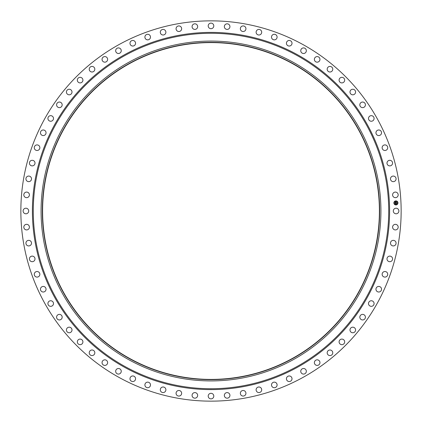 <?xml version="1.0" encoding="UTF-8"?>
<svg xmlns="http://www.w3.org/2000/svg" width="422" height="422" viewBox="0 0 422 422"><rect width="100%" height="100%" fill="white"/><g stroke="black" fill="none" stroke-linecap="round" stroke-linejoin="round"><path stroke-width="0.32" stroke-dasharray="2.11 1.58" d="M393.642 209.66A2.79 2.79 0 0 1 397.429 208.552A2.79 2.79 0 0 1 398.542 212.34A2.79 2.79 0 0 1 394.755 213.448A2.79 2.79 0 0 1 393.642 209.66M119.837 377.869A190.148 190.148 0 0 1 44.131 119.837A190.148 190.148 0 0 1 302.163 44.131A190.148 190.148 0 0 1 377.869 302.163A190.148 190.148 0 0 1 119.837 377.869M292.462 61.881A169.918 169.918 0 0 1 360.119 292.462A169.918 169.918 0 0 1 129.538 360.119A169.918 169.918 0 0 1 61.881 129.538A169.918 169.918 0 0 1 292.462 61.881M130.261 358.79A168.404 168.404 0 0 1 63.21 130.261A168.404 168.404 0 0 1 291.739 63.21A168.404 168.404 0 0 1 358.79 291.739A168.404 168.404 0 0 1 130.261 358.79M393.061 225.585A2.79 2.79 0 0 1 396.933 224.81A2.79 2.79 0 0 1 397.714 228.677A2.79 2.79 0 0 1 393.842 229.457A2.79 2.79 0 0 1 393.061 225.585M391.099 241.4A2.79 2.79 0 0 1 395.024 240.962A2.79 2.79 0 0 1 395.461 244.887A2.79 2.79 0 0 1 391.537 245.319A2.79 2.79 0 0 1 391.099 241.4M387.765 256.977A2.79 2.79 0 0 1 391.711 256.887A2.79 2.79 0 0 1 391.806 260.833A2.79 2.79 0 0 1 387.86 260.928A2.79 2.79 0 0 1 387.765 256.977M383.086 272.211A2.79 2.79 0 0 1 387.027 272.459A2.79 2.79 0 0 1 386.774 276.399A2.79 2.79 0 0 1 382.833 276.152A2.79 2.79 0 0 1 383.086 272.211M377.094 286.976A2.79 2.79 0 0 1 380.997 287.567A2.79 2.79 0 0 1 380.407 291.47A2.79 2.79 0 0 1 376.503 290.879A2.79 2.79 0 0 1 377.094 286.976M369.841 301.16A2.79 2.79 0 0 1 373.676 302.094A2.79 2.79 0 0 1 372.747 305.929A2.79 2.79 0 0 1 368.912 305A2.79 2.79 0 0 1 369.841 301.16M361.38 314.664A2.79 2.79 0 0 1 365.12 315.925A2.79 2.79 0 0 1 363.859 319.665A2.79 2.79 0 0 1 360.119 318.404A2.79 2.79 0 0 1 361.38 314.664M351.774 327.377A2.79 2.79 0 0 1 355.387 328.96A2.79 2.79 0 0 1 353.805 332.573A2.79 2.79 0 0 1 350.186 330.99A2.79 2.79 0 0 1 351.774 327.377M341.092 339.204A2.79 2.79 0 0 1 344.558 341.092A2.79 2.79 0 0 1 342.664 344.558A2.79 2.79 0 0 1 339.204 342.664A2.79 2.79 0 0 1 341.092 339.204M329.424 350.054A2.79 2.79 0 0 1 332.71 352.238A2.79 2.79 0 0 1 330.526 355.524A2.79 2.79 0 0 1 327.24 353.341A2.79 2.79 0 0 1 329.424 350.054M316.853 359.845A2.79 2.79 0 0 1 319.939 362.308A2.79 2.79 0 0 1 317.476 365.394A2.79 2.79 0 0 1 314.39 362.925A2.79 2.79 0 0 1 316.853 359.845M303.481 368.506A2.79 2.79 0 0 1 306.335 371.228A2.79 2.79 0 0 1 303.613 374.087A2.79 2.79 0 0 1 300.754 371.36A2.79 2.79 0 0 1 303.481 368.506M289.402 375.965A2.79 2.79 0 0 1 292.008 378.93A2.79 2.79 0 0 1 289.044 381.535A2.79 2.79 0 0 1 286.438 378.571A2.79 2.79 0 0 1 289.402 375.965M274.727 382.168A2.79 2.79 0 0 1 277.064 385.349A2.79 2.79 0 0 1 273.883 387.691A2.79 2.79 0 0 1 271.546 384.511A2.79 2.79 0 0 1 274.727 382.168M259.562 387.074A2.79 2.79 0 0 1 261.619 390.445A2.79 2.79 0 0 1 258.248 392.497A2.79 2.79 0 0 1 256.191 389.126A2.79 2.79 0 0 1 259.562 387.074M244.032 390.635A2.79 2.79 0 0 1 245.783 394.174A2.79 2.79 0 0 1 242.249 395.926A2.79 2.79 0 0 1 240.498 392.386A2.79 2.79 0 0 1 244.032 390.635M228.249 392.829A2.79 2.79 0 0 1 229.689 396.506A2.79 2.79 0 0 1 226.013 397.946A2.79 2.79 0 0 1 224.573 394.269A2.79 2.79 0 0 1 228.249 392.829M212.34 393.642A2.79 2.79 0 0 1 213.448 397.429A2.79 2.79 0 0 1 209.66 398.542A2.79 2.79 0 0 1 208.552 394.755A2.79 2.79 0 0 1 212.34 393.642M196.415 393.061A2.79 2.79 0 0 1 197.19 396.933A2.79 2.79 0 0 1 193.323 397.714A2.79 2.79 0 0 1 192.543 393.842A2.79 2.79 0 0 1 196.415 393.061M180.6 391.099A2.79 2.79 0 0 1 181.038 395.024A2.79 2.79 0 0 1 177.113 395.461A2.79 2.79 0 0 1 176.681 391.537A2.79 2.79 0 0 1 180.6 391.099M165.023 387.765A2.79 2.79 0 0 1 165.113 391.711A2.79 2.79 0 0 1 161.167 391.806A2.79 2.79 0 0 1 161.072 387.86A2.79 2.79 0 0 1 165.023 387.765M149.789 383.086A2.79 2.79 0 0 1 149.541 387.027A2.79 2.79 0 0 1 145.601 386.774A2.79 2.79 0 0 1 145.848 382.833A2.79 2.79 0 0 1 149.789 383.086M135.024 377.094A2.79 2.79 0 0 1 134.433 380.997A2.79 2.79 0 0 1 130.53 380.407A2.79 2.79 0 0 1 131.121 376.503A2.79 2.79 0 0 1 135.024 377.094M120.84 369.841A2.79 2.79 0 0 1 119.906 373.676A2.79 2.79 0 0 1 116.071 372.747A2.79 2.79 0 0 1 116.999 368.912A2.79 2.79 0 0 1 120.84 369.841M107.336 361.38A2.79 2.79 0 0 1 106.075 365.12A2.79 2.79 0 0 1 102.335 363.859A2.79 2.79 0 0 1 103.596 360.119A2.79 2.79 0 0 1 107.336 361.38M94.623 351.774A2.79 2.79 0 0 1 93.04 355.387A2.79 2.79 0 0 1 89.427 353.805A2.79 2.79 0 0 1 91.01 350.186A2.79 2.79 0 0 1 94.623 351.774M82.796 341.092A2.79 2.79 0 0 1 80.908 344.558A2.79 2.79 0 0 1 77.442 342.664A2.79 2.79 0 0 1 79.336 339.204A2.79 2.79 0 0 1 82.796 341.092M71.946 329.424A2.79 2.79 0 0 1 69.762 332.71A2.79 2.79 0 0 1 66.476 330.526A2.79 2.79 0 0 1 68.659 327.24A2.79 2.79 0 0 1 71.946 329.424M62.155 316.853A2.79 2.79 0 0 1 59.692 319.939A2.79 2.79 0 0 1 56.606 317.476A2.79 2.79 0 0 1 59.075 314.39A2.79 2.79 0 0 1 62.155 316.853M53.494 303.481A2.79 2.79 0 0 1 50.772 306.335A2.79 2.79 0 0 1 47.913 303.613A2.79 2.79 0 0 1 50.64 300.754A2.79 2.79 0 0 1 53.494 303.481M46.035 289.402A2.79 2.79 0 0 1 43.07 292.008A2.79 2.79 0 0 1 40.465 289.044A2.79 2.79 0 0 1 43.429 286.438A2.79 2.79 0 0 1 46.035 289.402M39.832 274.727A2.79 2.79 0 0 1 36.651 277.064A2.79 2.79 0 0 1 34.309 273.883A2.79 2.79 0 0 1 37.489 271.546A2.79 2.79 0 0 1 39.832 274.727M34.926 259.562A2.79 2.79 0 0 1 31.555 261.619A2.79 2.79 0 0 1 29.503 258.248A2.79 2.79 0 0 1 32.874 256.191A2.79 2.79 0 0 1 34.926 259.562M31.365 244.032A2.79 2.79 0 0 1 27.826 245.783A2.79 2.79 0 0 1 26.074 242.249A2.79 2.79 0 0 1 29.614 240.498A2.79 2.79 0 0 1 31.365 244.032M29.171 228.249A2.79 2.79 0 0 1 25.494 229.689A2.79 2.79 0 0 1 24.054 226.013A2.79 2.79 0 0 1 27.731 224.573A2.79 2.79 0 0 1 29.171 228.249M28.358 212.34A2.79 2.79 0 0 1 24.571 213.448A2.79 2.79 0 0 1 23.458 209.66A2.79 2.79 0 0 1 27.245 208.552A2.79 2.79 0 0 1 28.358 212.34M28.939 196.415A2.79 2.79 0 0 1 25.067 197.19A2.79 2.79 0 0 1 24.286 193.323A2.79 2.79 0 0 1 28.158 192.543A2.79 2.79 0 0 1 28.939 196.415M30.901 180.6A2.79 2.79 0 0 1 26.976 181.038A2.79 2.79 0 0 1 26.539 177.113A2.79 2.79 0 0 1 30.463 176.681A2.79 2.79 0 0 1 30.901 180.6M34.235 165.023A2.79 2.79 0 0 1 30.289 165.113A2.79 2.79 0 0 1 30.194 161.167A2.79 2.79 0 0 1 34.14 161.072A2.79 2.79 0 0 1 34.235 165.023M38.914 149.789A2.79 2.79 0 0 1 34.973 149.541A2.79 2.79 0 0 1 35.226 145.601A2.79 2.79 0 0 1 39.167 145.848A2.79 2.79 0 0 1 38.914 149.789M44.906 135.024A2.79 2.79 0 0 1 41.003 134.433A2.79 2.79 0 0 1 41.593 130.53A2.79 2.79 0 0 1 45.497 131.121A2.79 2.79 0 0 1 44.906 135.024M52.159 120.84A2.79 2.79 0 0 1 48.324 119.906A2.79 2.79 0 0 1 49.253 116.071A2.79 2.79 0 0 1 53.088 116.999A2.79 2.79 0 0 1 52.159 120.84M60.62 107.336A2.79 2.79 0 0 1 56.88 106.075A2.79 2.79 0 0 1 58.141 102.335A2.79 2.79 0 0 1 61.881 103.596A2.79 2.79 0 0 1 60.62 107.336M70.226 94.623A2.79 2.79 0 0 1 66.613 93.04A2.79 2.79 0 0 1 68.195 89.427A2.79 2.79 0 0 1 71.814 91.01A2.79 2.79 0 0 1 70.226 94.623M80.908 82.796A2.79 2.79 0 0 1 77.442 80.908A2.79 2.79 0 0 1 79.336 77.442A2.79 2.79 0 0 1 82.796 79.336A2.79 2.79 0 0 1 80.908 82.796M92.576 71.946A2.79 2.79 0 0 1 89.29 69.762A2.79 2.79 0 0 1 91.474 66.476A2.79 2.79 0 0 1 94.76 68.659A2.79 2.79 0 0 1 92.576 71.946M105.147 62.155A2.79 2.79 0 0 1 102.061 59.692A2.79 2.79 0 0 1 104.524 56.606A2.79 2.79 0 0 1 107.61 59.075A2.79 2.79 0 0 1 105.147 62.155M118.519 53.494A2.79 2.79 0 0 1 115.665 50.772A2.79 2.79 0 0 1 118.387 47.913A2.79 2.79 0 0 1 121.246 50.64A2.79 2.79 0 0 1 118.519 53.494M132.598 46.035A2.79 2.79 0 0 1 129.992 43.07A2.79 2.79 0 0 1 132.956 40.465A2.79 2.79 0 0 1 135.562 43.429A2.79 2.79 0 0 1 132.598 46.035M147.273 39.832A2.79 2.79 0 0 1 144.936 36.651A2.79 2.79 0 0 1 148.117 34.309A2.79 2.79 0 0 1 150.454 37.489A2.79 2.79 0 0 1 147.273 39.832M162.438 34.926A2.79 2.79 0 0 1 160.381 31.555A2.79 2.79 0 0 1 163.752 29.503A2.79 2.79 0 0 1 165.809 32.874A2.79 2.79 0 0 1 162.438 34.926M177.968 31.365A2.79 2.79 0 0 1 176.217 27.826A2.79 2.79 0 0 1 179.751 26.074A2.79 2.79 0 0 1 181.502 29.614A2.79 2.79 0 0 1 177.968 31.365M193.751 29.171A2.79 2.79 0 0 1 192.311 25.494A2.79 2.79 0 0 1 195.987 24.054A2.79 2.79 0 0 1 197.427 27.731A2.79 2.79 0 0 1 193.751 29.171M209.66 28.358A2.79 2.79 0 0 1 208.552 24.571A2.79 2.79 0 0 1 212.34 23.458A2.79 2.79 0 0 1 213.448 27.245A2.79 2.79 0 0 1 209.66 28.358M225.585 28.939A2.79 2.79 0 0 1 224.81 25.067A2.79 2.79 0 0 1 228.677 24.286A2.79 2.79 0 0 1 229.457 28.158A2.79 2.79 0 0 1 225.585 28.939M241.4 30.901A2.79 2.79 0 0 1 240.962 26.976A2.79 2.79 0 0 1 244.887 26.539A2.79 2.79 0 0 1 245.319 30.463A2.79 2.79 0 0 1 241.4 30.901M256.977 34.235A2.79 2.79 0 0 1 256.887 30.289A2.79 2.79 0 0 1 260.833 30.194A2.79 2.79 0 0 1 260.928 34.14A2.79 2.79 0 0 1 256.977 34.235M272.211 38.914A2.79 2.79 0 0 1 272.459 34.973A2.79 2.79 0 0 1 276.399 35.226A2.79 2.79 0 0 1 276.152 39.167A2.79 2.79 0 0 1 272.211 38.914M286.976 44.906A2.79 2.79 0 0 1 287.567 41.003A2.79 2.79 0 0 1 291.47 41.593A2.79 2.79 0 0 1 290.879 45.497A2.79 2.79 0 0 1 286.976 44.906M301.16 52.159A2.79 2.79 0 0 1 302.094 48.324A2.79 2.79 0 0 1 305.929 49.253A2.79 2.79 0 0 1 305 53.088A2.79 2.79 0 0 1 301.16 52.159M314.664 60.62A2.79 2.79 0 0 1 315.925 56.88A2.79 2.79 0 0 1 319.665 58.141A2.79 2.79 0 0 1 318.404 61.881A2.79 2.79 0 0 1 314.664 60.62M327.377 70.226A2.79 2.79 0 0 1 328.96 66.613A2.79 2.79 0 0 1 332.573 68.195A2.79 2.79 0 0 1 330.99 71.814A2.79 2.79 0 0 1 327.377 70.226M339.204 80.908A2.79 2.79 0 0 1 341.092 77.442A2.79 2.79 0 0 1 344.558 79.336A2.79 2.79 0 0 1 342.664 82.796A2.79 2.79 0 0 1 339.204 80.908M350.054 92.576A2.79 2.79 0 0 1 352.238 89.29A2.79 2.79 0 0 1 355.524 91.474A2.79 2.79 0 0 1 353.341 94.76A2.79 2.79 0 0 1 350.054 92.576M359.845 105.147A2.79 2.79 0 0 1 362.308 102.061A2.79 2.79 0 0 1 365.394 104.524A2.79 2.79 0 0 1 362.925 107.61A2.79 2.79 0 0 1 359.845 105.147M368.506 118.519A2.79 2.79 0 0 1 371.228 115.665A2.79 2.79 0 0 1 374.087 118.387A2.79 2.79 0 0 1 371.36 121.246A2.79 2.79 0 0 1 368.506 118.519M375.965 132.598A2.79 2.79 0 0 1 378.93 129.992A2.79 2.79 0 0 1 381.535 132.956A2.79 2.79 0 0 1 378.571 135.562A2.79 2.79 0 0 1 375.965 132.598M382.168 147.273A2.79 2.79 0 0 1 385.349 144.936A2.79 2.79 0 0 1 387.691 148.117A2.79 2.79 0 0 1 384.511 150.454A2.79 2.79 0 0 1 382.168 147.273M387.074 162.438A2.79 2.79 0 0 1 390.445 160.381A2.79 2.79 0 0 1 392.497 163.752A2.79 2.79 0 0 1 389.126 165.809A2.79 2.79 0 0 1 387.074 162.438M390.635 177.968A2.79 2.79 0 0 1 394.174 176.217A2.79 2.79 0 0 1 395.926 179.751A2.79 2.79 0 0 1 392.386 181.502A2.79 2.79 0 0 1 390.635 177.968M392.829 193.751A2.79 2.79 0 0 1 396.506 192.311A2.79 2.79 0 0 1 397.946 195.987A2.79 2.79 0 0 1 394.269 197.427A2.79 2.79 0 0 1 392.829 193.751M396.432 202.845L395.308 202.871L395.266 201.953L395.367 202.571L395.778 202.502L395.414 202.518M395.43 202.433L396.411 202.412M395.425 203.589L395.314 202.95L395.409 203.372L396.458 203.246L396.48 203.652L395.425 203.573M395.63 202.17L396.026 202.127L395.63 202.17M395.303 201.901L395.593 202.032L395.303 201.901M395.451 203.272L396.527 203.135L396.548 203.589L396.506 203.188L395.451 203.288M395.894 202.317L396.49 202.291L396.511 202.803L396.469 202.344L395.894 202.317M395.825 200.904A2.02 2.02 0 0 0 393.895 203.014A2.02 2.02 0 0 0 396.005 204.95A2.02 2.02 0 0 0 397.935 202.84A2.02 2.02 0 0 0 395.825 200.904M395.984 204.517A1.593 1.593 0 0 0 397.508 202.855A1.593 1.593 0 0 0 395.847 201.336A1.593 1.593 0 0 0 394.322 202.998A1.593 1.593 0 0 0 395.984 204.517"/><path stroke-width="0.63" d="M393.642 209.66A2.79 2.79 0 0 1 397.429 208.552A2.79 2.79 0 0 1 398.542 212.34A2.79 2.79 0 0 1 394.755 213.448A2.79 2.79 0 0 1 393.642 209.66M119.837 377.869A190.148 190.148 0 0 1 44.131 119.837A190.148 190.148 0 0 1 302.163 44.131A190.148 190.148 0 0 1 377.869 302.163A190.148 190.148 0 0 1 119.837 377.869M292.462 61.881A169.918 169.918 0 0 1 360.119 292.462A169.918 169.918 0 0 1 129.538 360.119A169.918 169.918 0 0 1 61.881 129.538A169.918 169.918 0 0 1 292.462 61.881M291.86 62.989A168.658 168.658 0 0 1 359.011 291.86A168.658 168.658 0 0 1 130.14 359.011A168.658 168.658 0 0 1 62.989 130.14A168.658 168.658 0 0 1 291.86 62.989M130.261 358.79A168.404 168.404 0 0 1 63.21 130.261A168.404 168.404 0 0 1 291.739 63.21A168.404 168.404 0 0 1 358.79 291.739A168.404 168.404 0 0 1 130.261 358.79M28.939 196.415A2.79 2.79 0 0 1 25.067 197.19A2.79 2.79 0 0 1 24.286 193.323A2.79 2.79 0 0 1 28.158 192.543A2.79 2.79 0 0 1 28.939 196.415M391.099 241.4A2.79 2.79 0 0 1 395.024 240.962A2.79 2.79 0 0 1 395.461 244.887A2.79 2.79 0 0 1 391.537 245.319A2.79 2.79 0 0 1 391.099 241.4M30.901 180.6A2.79 2.79 0 0 1 26.976 181.038A2.79 2.79 0 0 1 26.539 177.113A2.79 2.79 0 0 1 30.463 176.681A2.79 2.79 0 0 1 30.901 180.6M387.765 256.977A2.79 2.79 0 0 1 391.711 256.887A2.79 2.79 0 0 1 391.806 260.833A2.79 2.79 0 0 1 387.86 260.928A2.79 2.79 0 0 1 387.765 256.977M34.235 165.023A2.79 2.79 0 0 1 30.289 165.113A2.79 2.79 0 0 1 30.194 161.167A2.79 2.79 0 0 1 34.14 161.072A2.79 2.79 0 0 1 34.235 165.023M383.086 272.211A2.79 2.79 0 0 1 387.027 272.459A2.79 2.79 0 0 1 386.774 276.399A2.79 2.79 0 0 1 382.833 276.152A2.79 2.79 0 0 1 383.086 272.211M38.914 149.789A2.79 2.79 0 0 1 34.973 149.541A2.79 2.79 0 0 1 35.226 145.601A2.79 2.79 0 0 1 39.167 145.848A2.79 2.79 0 0 1 38.914 149.789M377.094 286.976A2.79 2.79 0 0 1 380.997 287.567A2.79 2.79 0 0 1 380.407 291.47A2.79 2.79 0 0 1 376.503 290.879A2.79 2.79 0 0 1 377.094 286.976M44.906 135.024A2.79 2.79 0 0 1 41.003 134.433A2.79 2.79 0 0 1 41.593 130.53A2.79 2.79 0 0 1 45.497 131.121A2.79 2.79 0 0 1 44.906 135.024M369.841 301.16A2.79 2.79 0 0 1 373.676 302.094A2.79 2.79 0 0 1 372.747 305.929A2.79 2.79 0 0 1 368.912 305A2.79 2.79 0 0 1 369.841 301.16M52.159 120.84A2.79 2.79 0 0 1 48.324 119.906A2.79 2.79 0 0 1 49.253 116.071A2.79 2.79 0 0 1 53.088 116.999A2.79 2.79 0 0 1 52.159 120.84M361.38 314.664A2.79 2.79 0 0 1 365.12 315.925A2.79 2.79 0 0 1 363.859 319.665A2.79 2.79 0 0 1 360.119 318.404A2.79 2.79 0 0 1 361.38 314.664M60.62 107.336A2.79 2.79 0 0 1 56.88 106.075A2.79 2.79 0 0 1 58.141 102.335A2.79 2.79 0 0 1 61.881 103.596A2.79 2.79 0 0 1 60.62 107.336M351.774 327.377A2.79 2.79 0 0 1 355.387 328.96A2.79 2.79 0 0 1 353.805 332.573A2.79 2.79 0 0 1 350.186 330.99A2.79 2.79 0 0 1 351.774 327.377M70.226 94.623A2.79 2.79 0 0 1 66.613 93.04A2.79 2.79 0 0 1 68.195 89.427A2.79 2.79 0 0 1 71.814 91.01A2.79 2.79 0 0 1 70.226 94.623M341.092 339.204A2.79 2.79 0 0 1 344.558 341.092A2.79 2.79 0 0 1 342.664 344.558A2.79 2.79 0 0 1 339.204 342.664A2.79 2.79 0 0 1 341.092 339.204M80.908 82.796A2.79 2.79 0 0 1 77.442 80.908A2.79 2.79 0 0 1 79.336 77.442A2.79 2.79 0 0 1 82.796 79.336A2.79 2.79 0 0 1 80.908 82.796M329.424 350.054A2.79 2.79 0 0 1 332.71 352.238A2.79 2.79 0 0 1 330.526 355.524A2.79 2.79 0 0 1 327.24 353.341A2.79 2.79 0 0 1 329.424 350.054M92.576 71.946A2.79 2.79 0 0 1 89.29 69.762A2.79 2.79 0 0 1 91.474 66.476A2.79 2.79 0 0 1 94.76 68.659A2.79 2.79 0 0 1 92.576 71.946M316.853 359.845A2.79 2.79 0 0 1 319.939 362.308A2.79 2.79 0 0 1 317.476 365.394A2.79 2.79 0 0 1 314.39 362.925A2.79 2.79 0 0 1 316.853 359.845M105.147 62.155A2.79 2.79 0 0 1 102.061 59.692A2.79 2.79 0 0 1 104.524 56.606A2.79 2.79 0 0 1 107.61 59.075A2.79 2.79 0 0 1 105.147 62.155M303.481 368.506A2.79 2.79 0 0 1 306.335 371.228A2.79 2.79 0 0 1 303.613 374.087A2.79 2.79 0 0 1 300.754 371.36A2.79 2.79 0 0 1 303.481 368.506M118.519 53.494A2.79 2.79 0 0 1 115.665 50.772A2.79 2.79 0 0 1 118.387 47.913A2.79 2.79 0 0 1 121.246 50.64A2.79 2.79 0 0 1 118.519 53.494M289.402 375.965A2.79 2.79 0 0 1 292.008 378.93A2.79 2.79 0 0 1 289.044 381.535A2.79 2.79 0 0 1 286.438 378.571A2.79 2.79 0 0 1 289.402 375.965M132.598 46.035A2.79 2.79 0 0 1 129.992 43.07A2.79 2.79 0 0 1 132.956 40.465A2.79 2.79 0 0 1 135.562 43.429A2.79 2.79 0 0 1 132.598 46.035M274.727 382.168A2.79 2.79 0 0 1 277.064 385.349A2.79 2.79 0 0 1 273.883 387.691A2.79 2.79 0 0 1 271.546 384.511A2.79 2.79 0 0 1 274.727 382.168M147.273 39.832A2.79 2.79 0 0 1 144.936 36.651A2.79 2.79 0 0 1 148.117 34.309A2.79 2.79 0 0 1 150.454 37.489A2.79 2.79 0 0 1 147.273 39.832M259.562 387.074A2.79 2.79 0 0 1 261.619 390.445A2.79 2.79 0 0 1 258.248 392.497A2.79 2.79 0 0 1 256.191 389.126A2.79 2.79 0 0 1 259.562 387.074M162.438 34.926A2.79 2.79 0 0 1 160.381 31.555A2.79 2.79 0 0 1 163.752 29.503A2.79 2.79 0 0 1 165.809 32.874A2.79 2.79 0 0 1 162.438 34.926M244.032 390.635A2.79 2.79 0 0 1 245.783 394.174A2.79 2.79 0 0 1 242.249 395.926A2.79 2.79 0 0 1 240.498 392.386A2.79 2.79 0 0 1 244.032 390.635M177.968 31.365A2.79 2.79 0 0 1 176.217 27.826A2.79 2.79 0 0 1 179.751 26.074A2.79 2.79 0 0 1 181.502 29.614A2.79 2.79 0 0 1 177.968 31.365M228.249 392.829A2.79 2.79 0 0 1 229.689 396.506A2.79 2.79 0 0 1 226.013 397.946A2.79 2.79 0 0 1 224.573 394.269A2.79 2.79 0 0 1 228.249 392.829M193.751 29.171A2.79 2.79 0 0 1 192.311 25.494A2.79 2.79 0 0 1 195.987 24.054A2.79 2.79 0 0 1 197.427 27.731A2.79 2.79 0 0 1 193.751 29.171M212.34 393.642A2.79 2.79 0 0 1 213.448 397.429A2.79 2.79 0 0 1 209.66 398.542A2.79 2.79 0 0 1 208.552 394.755A2.79 2.79 0 0 1 212.34 393.642M209.66 28.358A2.79 2.79 0 0 1 208.552 24.571A2.79 2.79 0 0 1 212.34 23.458A2.79 2.79 0 0 1 213.448 27.245A2.79 2.79 0 0 1 209.66 28.358M196.415 393.061A2.79 2.79 0 0 1 197.19 396.933A2.79 2.79 0 0 1 193.323 397.714A2.79 2.79 0 0 1 192.543 393.842A2.79 2.79 0 0 1 196.415 393.061M225.585 28.939A2.79 2.79 0 0 1 224.81 25.067A2.79 2.79 0 0 1 228.677 24.286A2.79 2.79 0 0 1 229.457 28.158A2.79 2.79 0 0 1 225.585 28.939M180.6 391.099A2.79 2.79 0 0 1 181.038 395.024A2.79 2.79 0 0 1 177.113 395.461A2.79 2.79 0 0 1 176.681 391.537A2.79 2.79 0 0 1 180.6 391.099M241.4 30.901A2.79 2.79 0 0 1 240.962 26.976A2.79 2.79 0 0 1 244.887 26.539A2.79 2.79 0 0 1 245.319 30.463A2.79 2.79 0 0 1 241.4 30.901M165.023 387.765A2.79 2.79 0 0 1 165.113 391.711A2.79 2.79 0 0 1 161.167 391.806A2.79 2.79 0 0 1 161.072 387.86A2.79 2.79 0 0 1 165.023 387.765M256.977 34.235A2.79 2.79 0 0 1 256.887 30.289A2.79 2.79 0 0 1 260.833 30.194A2.79 2.79 0 0 1 260.928 34.14A2.79 2.79 0 0 1 256.977 34.235M149.789 383.086A2.79 2.79 0 0 1 149.541 387.027A2.79 2.79 0 0 1 145.601 386.774A2.79 2.79 0 0 1 145.848 382.833A2.79 2.79 0 0 1 149.789 383.086M272.211 38.914A2.79 2.79 0 0 1 272.459 34.973A2.79 2.79 0 0 1 276.399 35.226A2.79 2.79 0 0 1 276.152 39.167A2.79 2.79 0 0 1 272.211 38.914M135.024 377.094A2.79 2.79 0 0 1 134.433 380.997A2.79 2.79 0 0 1 130.53 380.407A2.79 2.79 0 0 1 131.121 376.503A2.79 2.79 0 0 1 135.024 377.094M286.976 44.906A2.79 2.79 0 0 1 287.567 41.003A2.79 2.79 0 0 1 291.47 41.593A2.79 2.79 0 0 1 290.879 45.497A2.79 2.79 0 0 1 286.976 44.906M120.84 369.841A2.79 2.79 0 0 1 119.906 373.676A2.79 2.79 0 0 1 116.071 372.747A2.79 2.79 0 0 1 116.999 368.912A2.79 2.79 0 0 1 120.84 369.841M301.16 52.159A2.79 2.79 0 0 1 302.094 48.324A2.79 2.79 0 0 1 305.929 49.253A2.79 2.79 0 0 1 305 53.088A2.79 2.79 0 0 1 301.16 52.159M107.336 361.38A2.79 2.79 0 0 1 106.075 365.12A2.79 2.79 0 0 1 102.335 363.859A2.79 2.79 0 0 1 103.596 360.119A2.79 2.79 0 0 1 107.336 361.38M314.664 60.62A2.79 2.79 0 0 1 315.925 56.88A2.79 2.79 0 0 1 319.665 58.141A2.79 2.79 0 0 1 318.404 61.881A2.79 2.79 0 0 1 314.664 60.62M94.623 351.774A2.79 2.79 0 0 1 93.04 355.387A2.79 2.79 0 0 1 89.427 353.805A2.79 2.79 0 0 1 91.01 350.186A2.79 2.79 0 0 1 94.623 351.774M327.377 70.226A2.79 2.79 0 0 1 328.96 66.613A2.79 2.79 0 0 1 332.573 68.195A2.79 2.79 0 0 1 330.99 71.814A2.79 2.79 0 0 1 327.377 70.226M82.796 341.092A2.79 2.79 0 0 1 80.908 344.558A2.79 2.79 0 0 1 77.442 342.664A2.79 2.79 0 0 1 79.336 339.204A2.79 2.79 0 0 1 82.796 341.092M339.204 80.908A2.79 2.79 0 0 1 341.092 77.442A2.79 2.79 0 0 1 344.558 79.336A2.79 2.79 0 0 1 342.664 82.796A2.79 2.79 0 0 1 339.204 80.908M71.946 329.424A2.79 2.79 0 0 1 69.762 332.71A2.79 2.79 0 0 1 66.476 330.526A2.79 2.79 0 0 1 68.659 327.24A2.79 2.79 0 0 1 71.946 329.424M350.054 92.576A2.79 2.79 0 0 1 352.238 89.29A2.79 2.79 0 0 1 355.524 91.474A2.79 2.79 0 0 1 353.341 94.76A2.79 2.79 0 0 1 350.054 92.576M62.155 316.853A2.79 2.79 0 0 1 59.692 319.939A2.79 2.79 0 0 1 56.606 317.476A2.79 2.79 0 0 1 59.075 314.39A2.79 2.79 0 0 1 62.155 316.853M359.845 105.147A2.79 2.79 0 0 1 362.308 102.061A2.79 2.79 0 0 1 365.394 104.524A2.79 2.79 0 0 1 362.925 107.61A2.79 2.79 0 0 1 359.845 105.147M53.494 303.481A2.79 2.79 0 0 1 50.772 306.335A2.79 2.79 0 0 1 47.913 303.613A2.79 2.79 0 0 1 50.64 300.754A2.79 2.79 0 0 1 53.494 303.481M368.506 118.519A2.79 2.79 0 0 1 371.228 115.665A2.79 2.79 0 0 1 374.087 118.387A2.79 2.79 0 0 1 371.36 121.246A2.79 2.79 0 0 1 368.506 118.519M46.035 289.402A2.79 2.79 0 0 1 43.07 292.008A2.79 2.79 0 0 1 40.465 289.044A2.79 2.79 0 0 1 43.429 286.438A2.79 2.79 0 0 1 46.035 289.402M375.965 132.598A2.79 2.79 0 0 1 378.93 129.992A2.79 2.79 0 0 1 381.535 132.956A2.79 2.79 0 0 1 378.571 135.562A2.79 2.79 0 0 1 375.965 132.598M39.832 274.727A2.79 2.79 0 0 1 36.651 277.064A2.79 2.79 0 0 1 34.309 273.883A2.79 2.79 0 0 1 37.489 271.546A2.79 2.79 0 0 1 39.832 274.727M382.168 147.273A2.79 2.79 0 0 1 385.349 144.936A2.79 2.79 0 0 1 387.691 148.117A2.79 2.79 0 0 1 384.511 150.454A2.79 2.79 0 0 1 382.168 147.273M34.926 259.562A2.79 2.79 0 0 1 31.555 261.619A2.79 2.79 0 0 1 29.503 258.248A2.79 2.79 0 0 1 32.874 256.191A2.79 2.79 0 0 1 34.926 259.562M387.074 162.438A2.79 2.79 0 0 1 390.445 160.381A2.79 2.79 0 0 1 392.497 163.752A2.79 2.79 0 0 1 389.126 165.809A2.79 2.79 0 0 1 387.074 162.438M31.365 244.032A2.79 2.79 0 0 1 27.826 245.783A2.79 2.79 0 0 1 26.074 242.249A2.79 2.79 0 0 1 29.614 240.498A2.79 2.79 0 0 1 31.365 244.032M390.635 177.968A2.79 2.79 0 0 1 394.174 176.217A2.79 2.79 0 0 1 395.926 179.751A2.79 2.79 0 0 1 392.386 181.502A2.79 2.79 0 0 1 390.635 177.968M29.171 228.249A2.79 2.79 0 0 1 25.494 229.689A2.79 2.79 0 0 1 24.054 226.013A2.79 2.79 0 0 1 27.731 224.573A2.79 2.79 0 0 1 29.171 228.249M392.829 193.751A2.79 2.79 0 0 1 396.506 192.311A2.79 2.79 0 0 1 397.946 195.987A2.79 2.79 0 0 1 394.269 197.427A2.79 2.79 0 0 1 392.829 193.751M28.358 212.34A2.79 2.79 0 0 1 24.571 213.448A2.79 2.79 0 0 1 23.458 209.66A2.79 2.79 0 0 1 27.245 208.552A2.79 2.79 0 0 1 28.358 212.34M393.061 225.585A2.79 2.79 0 0 1 396.933 224.81A2.79 2.79 0 0 1 397.714 228.677A2.79 2.79 0 0 1 393.842 229.457A2.79 2.79 0 0 1 393.061 225.585M395.825 200.904A2.02 2.02 0 0 1 397.935 202.84A2.02 2.02 0 0 1 396.005 204.95A2.02 2.02 0 0 1 393.895 203.014A2.02 2.02 0 0 1 395.825 200.904M395.847 201.336A1.593 1.593 0 0 1 397.508 202.855A1.593 1.593 0 0 1 395.984 204.517A1.593 1.593 0 0 1 394.322 202.998A1.593 1.593 0 0 1 395.847 201.336M395.324 202.956L395.409 203.388L396.458 203.246L396.48 203.652L395.425 203.573L395.367 204.011L395.324 202.956M395.504 203.14L396.527 203.135L396.548 203.589L396.506 203.188L395.504 203.14M395.266 201.953L395.367 202.571L395.783 202.555L395.414 202.518L395.488 202.143L395.435 202.491L395.989 202.196L395.857 202.549L396.411 202.412L396.432 202.845L395.308 202.871L395.266 201.953M396.026 202.127L395.63 202.17L396.026 202.127M395.926 202.47L396.49 202.291L396.511 202.803L396.469 202.344L395.926 202.47M396.411 202.412L396.432 202.845M296.202 55.034A177.72 177.72 0 0 1 366.966 296.202A177.72 177.72 0 0 1 125.798 366.966A177.72 177.72 0 0 1 55.034 125.798A177.72 177.72 0 0 1 296.202 55.034M296.624 54.264A178.601 178.601 0 0 1 367.736 296.624A178.601 178.601 0 0 1 125.376 367.736A178.601 178.601 0 0 1 54.264 125.376A178.601 178.601 0 0 1 296.624 54.264"/></g></svg>
